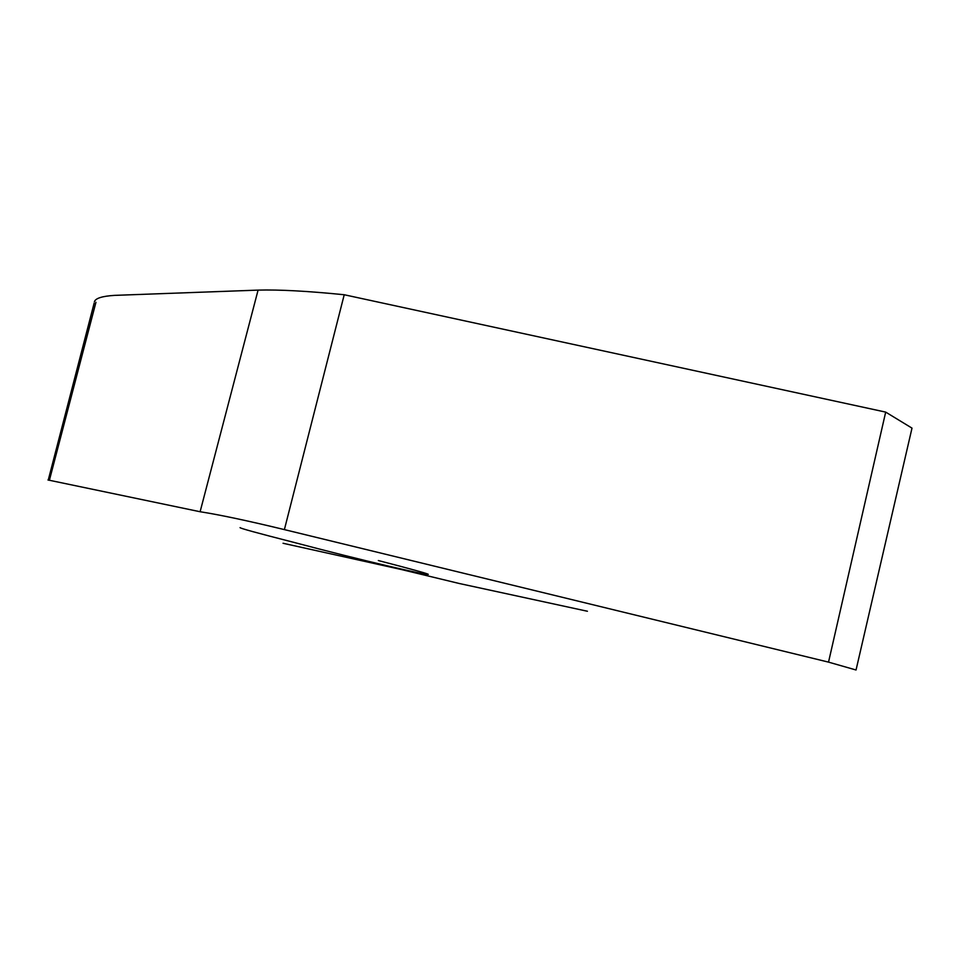 <?xml version="1.0" encoding="UTF-8"?>
<svg xmlns="http://www.w3.org/2000/svg" width="960" height="960" viewBox="0 0 960 960"><rect width="100%" height="100%" fill="white"/><g stroke="black" fill="none" stroke-linecap="round" stroke-linejoin="round"><path stroke-width="1.44" d="M856.044 669.996L912 428.124L885.684 412.104L828.528 662.124L856.044 669.996M587.424 611.256L459.228 583.488L401.76 569.616L283.044 543.264M48 479.976L200.112 511.74C219.348 514.716 247.44 520.668 284.388 529.608L828.528 662.124M240.072 527.616C239.604 528.168 257.172 533.004 292.788 542.1C363.948 560.952 427.392 575.496 428.256 574.404C429.06 573.996 412.428 569.364 378.348 560.544M48.24 480.132L94.152 303.12M94.38 301.752C95.508 298.248 102.276 296.124 114.66 295.368L258.084 290.112L200.112 511.74M258.084 290.112C278.892 289.536 307.608 291.072 344.22 294.744L885.684 412.104M344.22 294.744L284.388 529.608M95.952 302.256L49.428 480.156"/></g></svg>
